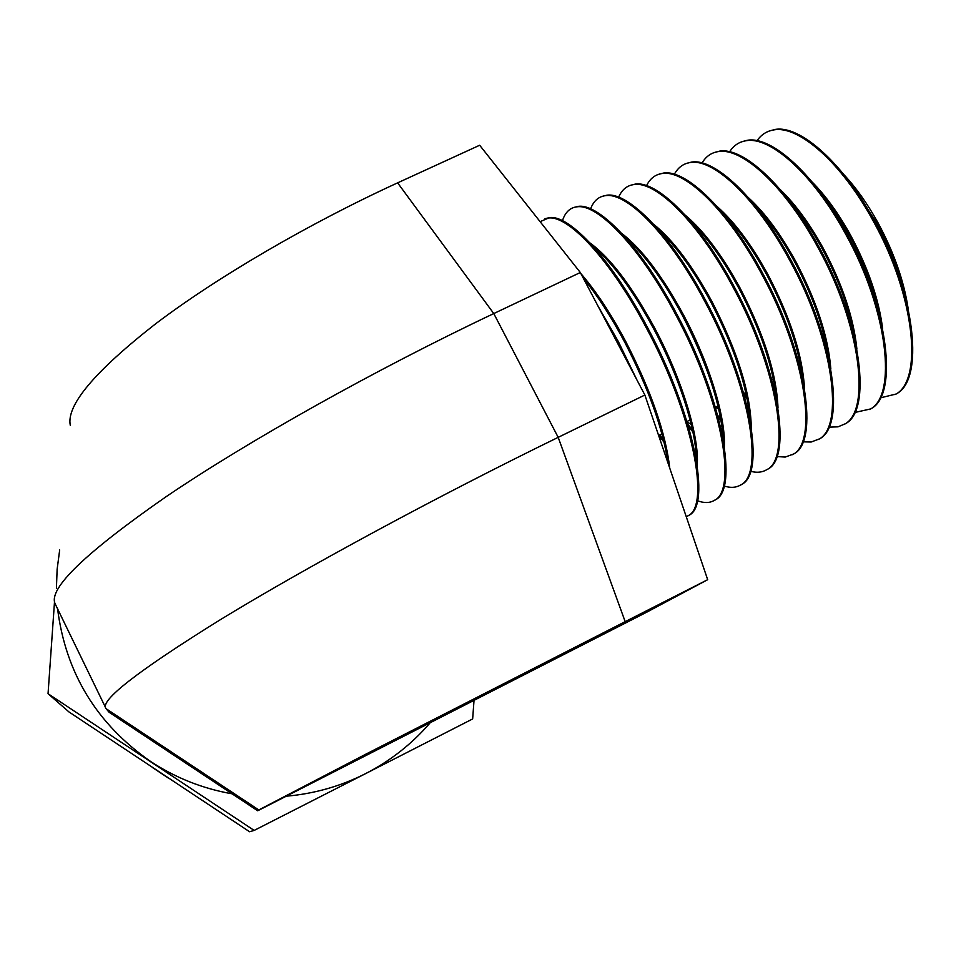 <?xml version="1.0" encoding="UTF-8"?>
<svg xmlns="http://www.w3.org/2000/svg" width="961" height="961" viewBox="0 0 961 961"><rect width="100%" height="100%" fill="white"/><g stroke="black" fill="none" stroke-linecap="round" stroke-linejoin="round"><path stroke-width="1.44" d="M908.121 308.433C903.977 281.02 893.994 252.587 878.186 223.108C867.687 204.044 856.311 187.948 844.058 174.806M903.592 290.763C898.079 268.359 889.261 245.968 877.153 223.601L855.002 189.413M880.492 397.842L895.88 394.082C924.494 380.856 916.205 295.568 874.45 220.862C842.965 162.553 799.6 124.57 774.746 129.519L769.052 131.104M894.907 394.659C923.509 381.445 915.172 296.108 873.405 221.354C841.896 162.998 798.531 124.99 773.701 129.939C766.806 131.044 761.256 134.624 757.04 140.69M882.666 328.926C878.991 299.7 868.432 268.708 850.978 235.95C838.953 214.063 826.028 196.104 812.201 182.049M879.171 314.007C873.825 288.612 864.083 262.749 849.944 236.442L836.298 213.835L821.655 194.134M854.834 412.473L870.45 408.978C898.511 396.16 889.153 309.947 846.845 233.883C814.904 174.53 771.551 135.609 747.153 140.318L741.556 141.856M869.477 409.542C897.514 396.737 888.12 310.487 845.788 234.376C813.823 174.986 770.482 136.03 746.096 140.738C739.177 141.796 733.687 145.471 729.603 151.778M856.9 349.071C853.74 318.319 842.641 284.912 823.577 248.875C810.051 224.213 795.66 204.513 780.428 189.785M854.113 336.242C849.104 308.397 838.581 279.435 822.532 249.367C812.009 230.087 800.729 213.618 788.705 199.984M773.137 384.592L774.782 386.574M829.019 427.152L838.004 426.84L844.887 423.945C872.36 411.548 861.897 324.434 819.024 246.989C786.627 186.59 743.321 146.721 719.405 151.177L713.915 152.667M773.725 386.971L775.119 388.604M843.902 424.522C871.363 412.137 860.852 324.986 817.955 247.494C785.545 187.047 742.24 147.141 718.335 151.586C711.404 152.607 705.975 156.391 702.047 162.962M830.845 368.928C828.262 336.927 816.634 301.249 795.984 261.897C780.945 234.448 765.172 213.114 748.691 197.906M828.598 357.78C824.009 327.929 812.79 296.132 794.927 262.401C782.698 239.95 769.713 221.354 755.995 206.639M744.222 393.277L746.649 396.364M803.048 441.844L811.156 442.024L819.18 438.985C846.052 427.044 834.424 339.029 790.987 260.203C758.157 198.735 714.912 157.904 691.5 162.097L686.118 163.526M744.198 394.983L747.105 398.647M818.207 439.561C845.043 427.633 833.379 339.593 789.918 260.707C757.064 199.203 713.819 158.325 690.442 162.505C683.475 163.466 678.118 167.382 674.358 174.253M746.913 405.446L748.595 407.116M804.537 388.568C802.555 355.57 790.435 317.719 768.175 275.014C751.622 244.743 734.552 221.859 716.966 206.375M747.394 407.416L748.847 408.833M802.699 378.826C798.627 347.341 786.759 312.902 767.118 275.519C753.208 249.956 738.649 229.415 723.429 213.895M776.92 456.571L785.221 457.064L793.354 454.109C819.565 442.637 806.747 353.744 762.758 273.513C729.459 210.976 686.322 169.148 663.45 173.064L658.189 174.446M70.297 425.351C66.153 405.41 94.514 371.631 155.394 323.989C216.393 277.705 308.433 223.745 397.626 182.854L493.774 313.562L558.185 437.351L625.179 621.647L707.68 579.687L646.633 612.229L257.692 810.784L109.086 712.245L106.094 708.689L258.809 809.943L257.692 810.784M717.483 406.455L718.432 407.692M792.369 454.697C818.556 443.225 805.69 354.309 761.677 274.017C728.366 211.444 685.229 169.58 662.381 173.485C655.39 174.385 650.116 178.446 646.549 185.653M397.626 182.854L479.671 145.243L580.324 272.516L644.867 395.019L707.68 579.687M625.179 621.647L365.769 754.205L258.809 809.943M717.759 415.5L720.75 418.72M778.014 408.005C776.644 374.273 764.031 334.356 740.174 288.24C722.083 255.109 703.776 230.736 685.253 215.144M580.324 272.516L493.774 313.562C374.237 370.249 248.058 441.171 166.313 496.561C85.265 552.899 48.194 588.625 55.101 603.736L105.458 707.356M644.867 395.019L558.185 437.351C436.318 496.861 305.814 567.543 221.282 619.112C137.447 671.138 99.055 701.001 106.094 708.689M718.36 417.747L721.098 420.63M776.5 399.476C772.98 366.694 760.511 329.779 739.105 288.744C723.537 260.071 707.488 237.715 690.971 221.655M750.625 471.31C756.715 472.908 761.977 472.428 766.397 469.893L767.395 469.316C792.909 458.325 778.866 368.568 734.312 286.919C700.569 223.312 657.54 180.476 635.245 184.104L630.104 185.425M766.397 469.893C791.9 458.926 777.797 369.132 733.219 287.435C699.452 223.781 656.435 180.908 634.164 184.524C627.149 185.365 621.959 189.581 618.632 197.185M624.506 356.375L609.67 328.218M687.836 424.33L692.413 429.687M751.286 427.261C750.553 393.073 737.447 351.173 711.957 301.55C692.316 265.512 672.844 239.721 653.528 224.177M636.939 379.979L618.343 341.575L597.862 305.814M688.605 426.948L692.869 431.813M750.012 419.813C747.093 386.058 734.048 346.813 710.876 302.054C693.638 270.269 676.208 246.184 658.573 229.823M668.075 463.262C662.934 428.762 648.555 388.544 624.938 342.609C611.292 316.926 597.454 295.507 583.399 278.342M724.138 486.038C730.444 488.02 735.826 487.732 740.294 485.185L741.291 484.596C766.085 474.121 750.757 383.511 705.638 300.433C671.451 235.733 628.578 191.876 606.884 195.203L601.874 196.464M669.745 468.163C665.781 433.267 651.21 391.235 626.043 342.092C611.1 314.007 596.06 291.183 580.9 273.609M740.294 485.185C765.064 474.722 749.688 384.076 704.545 300.949C670.334 236.202 627.461 192.308 605.802 195.624C598.739 196.392 593.67 200.801 590.595 208.861M686.262 516.706L687.668 515.985C710.876 506.639 692.809 414.323 646.549 328.29C611.436 261.332 568.948 215.336 548.599 218.003L540.106 221.667M659.618 434.961L663.462 439.754M724.354 446.372C725.759 417.314 709.194 362.85 683.535 314.968C662.297 275.939 641.732 248.767 621.815 233.475M687.668 515.985L688.677 515.396C711.921 506.027 693.902 413.735 647.666 327.761C612.565 260.851 570.077 214.904 549.692 217.57L544.959 218.712M661.913 433.843L658.621 435.453L664.051 442.192M723.285 439.874C721.002 405.47 707.392 364.003 682.442 315.472C663.522 280.516 644.795 254.809 626.236 238.364M696.329 459.694C696.196 429.963 679.055 376.364 653.792 328.998C633.167 290.799 613.214 263.542 593.946 247.229M697.47 500.753C704.005 503.18 709.53 503.108 714.047 500.549L715.056 499.96C739.093 490.026 722.444 398.563 676.76 314.043C642.116 248.25 599.424 203.348 578.366 206.351L573.489 207.552M697.23 465.328C699.5 437.027 682.082 379.379 654.897 328.482C632.038 286.378 610.427 257.884 590.09 243.013M714.047 500.549C738.06 490.627 721.351 399.139 675.655 314.571C640.999 248.719 598.307 203.792 577.273 206.783C570.185 207.48 565.248 212.117 562.461 220.694M69.024 711.981L249.572 831.745L254.16 830.424L48.05 693.71L69.024 711.981M152.427 767.503L168.211 777.978M48.05 693.71L54.513 601.706M286.39 796.188C314.343 793.75 340.759 786.23 365.6 773.617L254.16 830.424M57.552 608.589C65.648 672.892 96.641 723.837 150.517 761.412C175.455 777.833 202.651 788.633 232.094 793.81M474.001 700.701L472.656 718.936L365.6 773.617C390.358 760.884 411.752 744.09 429.783 723.237M59.678 549.992L57.131 569.32L56.411 588.384M686.983 421.483L690.094 419.945M715.489 407.428L718.059 406.167M743.778 393.493L745.808 392.496M771.839 379.667L773.317 378.934M799.684 365.937L800.621 365.48M774.746 129.519L773.701 129.939M747.153 140.318L746.096 140.738M719.405 151.177L718.335 151.586M691.5 162.097L690.442 162.505M663.45 173.064L662.381 173.485M715.681 407.344L718.744 409.026M635.245 184.104L634.164 184.524M687.163 422.071L691.187 424.342M606.884 195.203L605.802 195.624M549.692 217.57L548.599 218.003M578.366 206.351L577.273 206.783"/></g></svg>
